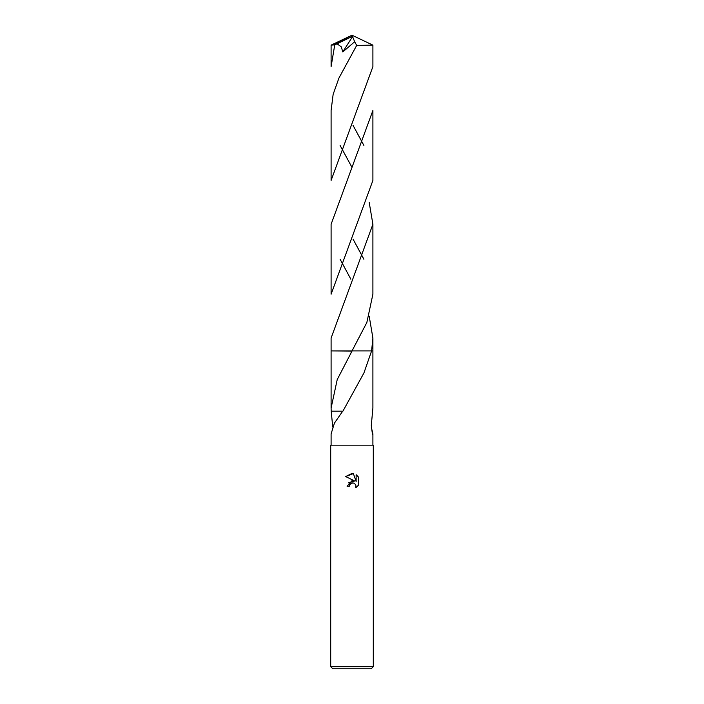 <?xml version="1.0" encoding="UTF-8"?>
<svg xmlns="http://www.w3.org/2000/svg" width="704" height="704" viewBox="0 0 704 704"><rect width="100%" height="100%" fill="white"/><g stroke="black" fill="none" stroke-linecap="round" stroke-linejoin="round"><path stroke-width="1.06" d="M349.342 486.27L347.098 486.27L352 480.674L354.71 480.999L345.673 476.546L352 473.422L353.373 473.572L356.136 481.527L356.136 474.716L358.327 476.934L358.327 485.338L355.784 487.766L355.881 484.95L354.042 483.111L352 482.926L349.694 484.73L349.342 486.27L349.571 485.021M352 666.67L373.296 666.67L373.296 445.174L330.704 445.174L330.704 666.67L352 666.67M330.704 666.67L332.834 668.8L371.166 668.8L373.296 666.67M369.186 202.356L372.9 224.277L331.1 338.078L331.1 350.935L372.9 350.935L372.9 408.021L371.29 425.48L372.469 434.465L372.9 433.884L372.9 445.174M352 350.935L366.837 322.538L372.9 294.219L372.9 224.277M352 351.12L331.1 350.935L331.1 408.021L337.234 379.526L352 351.12M371.272 426.994L372.9 433.884M369.186 316.131L372.9 338.078L371.598 350.935L363.924 372.979L342.936 411.136L331.179 411.127L331.1 408.021M349.694 484.73L351.437 483.102L354.042 483.111L355.881 484.95L355.784 487.766L358.327 485.329M354.71 480.999L348.216 482.882M358.327 476.934L356.136 474.716M353.373 473.572L345.673 476.546M342.734 411.136L334.435 423.122L331.1 433.884L331.1 445.174M332.728 426.994L331.206 411.127M351.393 36.828L352 35.2L333.124 44.942L331.1 45.135L331.1 66.634L334.734 44.942L351.393 36.828L352 35.2L372.9 45.135L372.9 66.634L331.1 180.435L331.1 110.528M372.9 45.135L356.699 45.382L338.923 78.1L333.142 94.345L331.1 110.493L331.1 180.435M340.102 145.455L352 167.402M363.898 259.257L353.038 239.105M333.124 44.942L334.734 44.942M372.9 110.493L372.9 180.435L331.1 294.219L331.1 224.277L372.9 110.493M363.898 145.455L353.012 125.294M372.9 338.078L372.9 350.935L371.598 350.935M340.102 259.257L350.847 279.18M337.093 43.824L341.317 46.851L342.769 51.955L354.666 41.756L356.699 45.382M351.393 36.881L352.563 36.59L342.769 51.955M352.563 36.59L354.666 41.756M350.997 352.854L350.724 353.329M352 35.2L331.118 45.118"/></g></svg>
